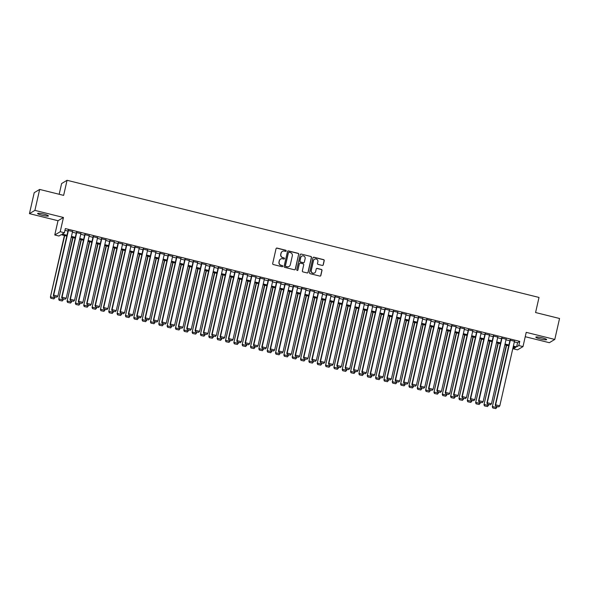 <?xml version="1.0" encoding="UTF-8"?>
<svg xmlns="http://www.w3.org/2000/svg" width="589" height="589" viewBox="0 0 589 589"><rect width="100%" height="100%" fill="white"/><g stroke="black" fill="none" stroke-linecap="round" stroke-linejoin="round"><path stroke-width="0.88" d="M286.195 250.958A0.596 0.582 59.2 0 0 285.753 250.237L277.058 248.079A0.854 0.832 59.2 0 0 276.05 248.698L272.685 263.511A0.854 0.832 59.2 0 0 273.318 264.535L282.013 266.699A0.596 0.582 59.2 0 0 282.72 266.265A0.596 0.582 59.2 0 0 282.278 265.543L281.152 265.264A2.724 2.673 59.2 0 1 279.127 261.98L279.407 260.75A2.724 2.673 59.2 0 1 282.624 258.762L283.751 259.042A0.596 0.582 59.2 0 0 284.458 258.608A0.596 0.582 59.2 0 0 284.016 257.894L282.889 257.614A2.724 2.673 59.2 0 1 280.865 254.33L281.144 253.093A2.724 2.673 59.2 0 1 284.362 251.113L285.488 251.393A0.596 0.582 59.2 0 0 286.195 250.958M285.849 251.363A0.596 0.582 59.2 0 0 285.606 250.325L276.911 248.168A0.854 0.832 59.2 0 0 276.359 248.219M282.374 266.67A0.596 0.582 59.2 0 0 282.131 265.632L281.152 265.264M284.112 259.02A0.596 0.582 59.2 0 0 283.869 257.982L282.889 257.614M542.167 337.814A5.551 0.766 -167.2 0 0 535.806 337.151A5.551 0.766 -167.2 0 0 540.282 338.94A5.551 0.766 -167.2 0 0 546.644 339.61A5.551 0.766 -167.2 0 0 542.167 337.814M43.954 214.138A5.551 0.766 -167.2 0 0 37.6 213.476A5.551 0.766 -167.2 0 0 42.069 215.265A5.551 0.766 -167.2 0 0 48.431 215.935A5.551 0.766 -167.2 0 0 43.954 214.138M322.264 265.433A0.854 0.832 59.2 0 0 323.273 264.814L324.215 260.655A0.854 0.832 59.2 0 0 323.582 259.631L313.93 257.231A0.854 0.832 59.2 0 0 312.921 257.857L309.556 272.663A0.854 0.832 59.2 0 0 310.189 273.694L319.849 276.086A0.854 0.832 59.2 0 0 320.85 275.468L321.992 270.447A0.854 0.832 59.2 0 0 321.358 269.423L317.228 268.4A0.854 0.832 59.2 0 0 316.219 269.018L315.66 271.507A2.282 2.231 59.2 0 1 312.155 272.781A2.282 2.231 59.2 0 1 311.279 270.417L313.495 260.669A2.282 2.231 59.2 0 1 316.992 259.396A2.282 2.231 59.2 0 1 317.869 261.759L317.5 263.379A0.854 0.832 59.2 0 0 318.134 264.409L322.264 265.433M514.33 341.892L517.569 342.695L519.778 341.377L518.821 345.566L522.995 346.604L517.54 349.859L513.372 348.821L515.581 347.503L513.188 346.906M39.662 189.43L34.898 210.383L29.45 213.638L34.214 192.684L39.662 189.43L63.634 195.379L67.065 180.293L539.009 297.445L535.578 312.538L559.55 318.487L554.786 339.441L526.227 332.351L522.995 346.604M29.45 213.638L58.009 220.728L63.457 217.474L34.898 210.383M63.457 217.474L60.218 231.727L64.392 232.758L62.184 234.083L66.984 235.269M519.778 341.377L65.342 228.569L64.392 232.758M298.763 254.338A0.854 0.832 59.2 0 0 298.13 253.314L288.47 250.914A0.854 0.832 59.2 0 0 287.469 251.532L284.104 266.346A0.854 0.832 59.2 0 0 284.737 267.369L294.39 269.769A0.854 0.832 59.2 0 0 295.398 269.151L298.616 254.426A0.854 0.832 59.2 0 0 297.982 253.403L288.323 251.002A0.854 0.832 59.2 0 0 287.778 251.054M301.2 254.073L310.859 256.473A0.854 0.832 59.2 0 1 311.493 257.496L308.128 272.309A0.854 0.832 59.2 0 1 307.119 272.928L302.989 271.904A0.854 0.832 59.2 0 1 302.356 270.874L303.718 264.873A0.854 0.832 59.2 0 0 303.085 263.843L300.346 263.165A0.854 0.832 59.2 0 0 299.337 263.784L297.924 270.034A0.596 0.582 59.2 0 1 297.003 270.366A0.596 0.582 59.2 0 1 296.775 269.755L300.199 254.698A0.854 0.832 59.2 0 1 301.2 254.073L310.859 256.473M525.241 336.717L549.338 342.695L554.786 339.441M72.543 231.573L68.074 230.461M80.884 233.642L76.415 232.53M89.219 235.71L84.75 234.599M97.56 237.779L93.091 236.675M105.902 239.848L101.426 238.744M114.237 241.924L109.768 240.813M122.578 243.993L118.102 242.882M130.913 246.062L126.444 244.95M139.254 248.131L134.778 247.019M147.589 250.2L143.12 249.088M155.93 252.269L151.454 251.164M164.265 254.338L159.796 253.233M172.606 256.414L168.137 255.302M180.941 258.483L176.472 257.371M189.283 260.552L184.813 259.44M197.617 262.62L193.148 261.509M205.959 264.689L201.49 263.577M214.293 266.758L209.824 265.646M222.635 268.827L218.166 267.723M230.969 270.896L226.5 269.791M239.311 272.972L234.842 271.86M247.645 275.041L243.176 273.929M255.987 277.11L251.518 275.998M264.328 279.179L259.852 278.067M272.663 281.248L268.194 280.136M281.005 283.316L276.528 282.212M289.339 285.385L284.87 284.281M297.681 287.461L293.204 286.35M306.015 289.53L301.546 288.419M314.357 291.599L309.888 290.487M322.691 293.668L318.222 292.556M331.033 295.737L326.564 294.625M339.367 297.806L334.898 296.701M347.709 299.875L343.24 298.77M356.043 301.951L351.574 300.839M364.385 304.02L359.916 302.908M372.719 306.089L368.25 304.977M381.061 308.157L376.592 307.046M389.395 310.226L384.926 309.115M397.737 312.295L393.268 311.183M406.071 314.364L401.602 313.26M414.413 316.433L409.944 315.329M422.755 318.509L418.278 317.397M431.089 320.578L426.62 319.466M439.431 322.647L434.954 321.535M447.765 324.716L443.296 323.604M456.107 326.785L451.63 325.673M464.441 328.853L459.972 327.749M472.783 330.922L468.314 329.818M481.117 332.999L476.648 331.887M489.459 335.067L484.99 333.956M497.793 337.136L493.324 336.024M506.135 339.205L501.666 338.093M64.937 230.336L67.934 231.079M72.403 232.191L76.275 233.148M80.745 234.26L84.61 235.217M89.079 236.329L92.952 237.293M97.421 238.398L101.286 239.362M105.755 240.467L109.628 241.431M114.097 242.543L117.962 243.5M122.431 244.612L126.304 245.569M130.773 246.681L134.638 247.638M139.114 248.749L142.98 249.707M147.449 250.818L151.314 251.783M155.79 252.887L159.656 253.852M164.125 254.956L167.99 255.921M172.467 257.032L176.332 257.989M180.801 259.101L184.674 260.058M189.143 261.17L193.008 262.127M197.477 263.239L201.35 264.196M205.819 265.308L209.684 266.265M214.153 267.377L218.026 268.341M222.495 269.445L226.36 270.41M230.829 271.514L234.702 272.479M239.171 273.591L243.036 274.548M247.505 275.659L251.378 276.616M255.847 277.728L259.712 278.685M264.181 279.797L268.054 280.754M272.523 281.866L276.388 282.83M280.865 283.935L284.73 284.899M289.199 286.004L293.064 286.968M297.541 288.08L301.406 289.037M305.875 290.149L309.74 291.106M314.217 292.218L318.082 293.175M322.551 294.286L326.416 295.244M330.893 296.355L334.758 297.32M339.227 298.424L343.1 299.389M347.569 300.493L351.434 301.458M355.903 302.569L359.776 303.526M364.245 304.638L368.11 305.595M372.579 306.707L376.452 307.664M380.921 308.776L384.786 309.733M389.255 310.845L393.128 311.802M397.597 312.914L401.462 313.878M405.931 314.982L409.804 315.947M414.273 317.051L418.138 318.016M422.607 319.128L426.48 320.085M430.949 321.196L434.815 322.154M439.291 323.265L443.156 324.222M447.625 325.334L451.491 326.291M455.967 327.403L459.832 328.368M464.301 329.472L468.167 330.436M472.643 331.541L476.508 332.505M480.977 333.617L484.843 334.574M489.319 335.686L493.184 336.643M497.653 337.755L501.526 338.712M505.995 339.824L509.86 340.781M514.469 341.274L510 340.162M67.065 180.293L61.609 183.547L59.172 194.274M513.777 347.054L513.372 348.821M66.793 236.093L61.153 234.694L58.937 236.012L54.77 234.982L60.218 231.727M58.009 220.728L54.77 234.982M513.38 346.082L516.612 346.884L518.821 345.566M71.453 236.38L75.318 237.345M79.795 238.449L83.66 239.414M88.129 240.518L91.994 241.483M96.471 242.594L100.336 243.552M104.805 244.663L108.67 245.62M113.147 246.732L117.012 247.689M121.481 248.801L125.347 249.758M129.823 250.87L133.688 251.834M138.157 252.939L142.03 253.903M146.499 255.008L150.364 255.972M154.833 257.084L158.706 258.041M163.175 259.153L167.04 260.11M171.509 261.221L175.382 262.179M179.851 263.29L183.716 264.247M188.185 265.359L192.058 266.316M196.527 267.428L200.393 268.393M204.862 269.497L208.734 270.461M213.203 271.566L217.069 272.53M221.538 273.642L225.41 274.599M229.879 275.711L233.745 276.668M238.221 277.78L242.086 278.737M246.555 279.849L250.421 280.806M254.897 281.917L258.762 282.882M263.231 283.986L267.097 284.951M271.573 286.055L275.438 287.02M279.908 288.131L283.78 289.089M288.249 290.2L292.115 291.157M296.584 292.269L300.456 293.226M304.925 294.338L308.791 295.295M313.26 296.407L317.132 297.371M321.601 298.476L325.467 299.44M329.936 300.545L333.808 301.509M338.277 302.621L342.143 303.578M346.612 304.69L350.484 305.647M354.953 306.759L358.819 307.716M363.288 308.827L367.161 309.785M371.63 310.896L375.495 311.853M379.964 312.965L383.837 313.93M388.306 315.034L392.171 315.998M396.647 317.103L400.513 318.067M404.982 319.179L408.847 320.136M413.323 321.248L417.189 322.205M421.658 323.317L425.523 324.274M429.999 325.386L433.865 326.343M438.334 327.455L442.206 328.419M446.676 329.523L450.541 330.488M455.01 331.592L458.883 332.557M463.352 333.668L467.217 334.626M471.686 335.737L475.559 336.694M480.028 337.806L483.893 338.763M488.362 339.875L492.235 340.832M496.704 341.944L500.569 342.908M505.038 344.013L508.911 344.977M508.719 345.802L504.854 344.837M500.385 343.733L496.512 342.769M492.043 341.657L488.178 340.7M483.709 339.588L479.836 338.631M475.367 337.519L471.502 336.562M467.033 335.45L463.16 334.493M458.691 333.381L454.826 332.417M450.357 331.312L446.484 330.348M442.015 329.244L438.15 328.279M433.681 327.167L429.808 326.21M425.339 325.099L421.474 324.141M416.997 323.03L413.132 322.073M408.663 320.961L404.798 320.004M400.321 318.892L396.456 317.935M391.987 316.823L388.122 315.859M383.645 314.754L379.78 313.79M375.311 312.685L371.445 311.721M366.969 310.609L363.104 309.652M358.635 308.54L354.762 307.583M350.293 306.471L346.428 305.514M341.959 304.403L338.086 303.445M333.617 302.334L329.752 301.369M325.283 300.265L321.41 299.3M316.941 298.196L313.076 297.231M308.607 296.12L304.734 295.163M300.265 294.051L296.4 293.094M291.93 291.982L288.058 291.025M283.589 289.913L279.723 288.956M275.254 287.844L271.382 286.88M266.913 285.775L263.047 284.811M258.571 283.707L254.706 282.742M250.237 281.63L246.371 280.673M241.895 279.561L238.03 278.604M233.561 277.493L229.695 276.536M225.219 275.424L221.354 274.467M216.885 273.355L213.019 272.398M208.543 271.286L204.677 270.322M200.208 269.217L196.336 268.253M191.867 267.148L188.001 266.184M183.532 265.072L179.66 264.115M175.191 263.003L171.325 262.046M166.856 260.934L162.984 259.977M158.515 258.865L154.649 257.908M150.18 256.797L146.308 255.832M141.839 254.728L137.973 253.763M133.504 252.659L129.632 251.694M125.162 250.583L121.297 249.626M116.828 248.514L112.955 247.557M108.486 246.445L104.621 245.488M100.145 244.376L96.279 243.419M91.81 242.307L87.945 241.343M83.469 240.238L79.603 239.274M75.134 238.17L71.269 237.205M517.569 342.695L516.612 346.884M282.3 251.451A2.724 2.673 59.2 0 0 280.997 253.182L281.144 253.093M282.742 257.702A2.724 2.673 59.2 0 1 280.717 254.419L280.997 253.182M280.555 259.101A2.724 2.673 59.2 0 0 279.26 260.839L279.407 260.75M281.005 265.352A2.724 2.673 59.2 0 1 278.98 262.068L279.26 260.839M294.942 269.718A0.854 0.832 59.2 0 0 295.251 269.239L298.616 254.426M289.111 252.291A0.596 0.582 59.2 0 0 288.411 252.725L285.451 265.727A0.596 0.582 59.2 0 0 285.893 266.442L287.086 266.736A2.724 2.673 59.2 0 0 290.303 264.755L292.321 255.869A2.724 2.673 59.2 0 0 290.296 252.585L289.111 252.291M288.603 252.401A0.596 0.582 59.2 0 0 288.264 252.814L288.411 252.725M289.008 266.486A2.724 2.673 59.2 0 1 286.939 266.824L285.746 266.53A0.596 0.582 59.2 0 1 285.304 265.816L288.264 252.814M307.664 272.876A0.854 0.832 59.2 0 0 307.981 272.398L311.345 257.584A0.854 0.832 59.2 0 0 310.712 256.561M299.654 263.305A0.854 0.832 59.2 0 0 299.19 263.872L297.924 270.034M305.139 258.637A2.282 2.231 59.2 0 0 301.782 256.134A2.282 2.231 59.2 0 0 300.758 257.548L299.978 260.986A0.854 0.832 59.2 0 0 300.611 262.009L303.35 262.694A0.854 0.832 59.2 0 0 304.358 262.076L305.139 258.637M301.708 256.186A2.282 2.231 59.2 0 0 300.611 257.636L300.758 257.548M303.895 262.642A0.854 0.832 59.2 0 1 303.202 262.782L300.464 262.098A0.854 0.832 59.2 0 1 299.83 261.074L300.611 257.636M301.053 254.161A0.854 0.832 59.2 0 0 300.508 254.212M314.445 259.3A2.282 2.231 59.2 0 0 313.348 260.758L313.495 260.669M314.563 272.965A2.282 2.231 59.2 0 1 311.132 270.506L313.348 260.758M320.394 276.035A0.854 0.832 59.2 0 0 320.703 275.556L321.844 270.535A0.854 0.832 59.2 0 0 321.211 269.512L317.081 268.488A0.854 0.832 59.2 0 0 316.536 268.532M322.816 265.381A0.854 0.832 59.2 0 0 323.125 264.903L324.068 260.743A0.854 0.832 59.2 0 0 323.435 259.72L313.782 257.319A0.854 0.832 59.2 0 0 313.23 257.371M64.385 235.497L50.389 297.099L64.687 235.571M55.167 296.856L53.945 298.917L50.875 298.277L53.945 298.917M51.022 298.189L50.757 296.878L54.924 297.916M50.875 298.277L50.389 297.099M72.616 231.278L57.869 296.157L53.702 295.126L53.334 295.339L53.82 296.525L56.89 297.158L53.82 296.525M68.14 230.166L53.334 295.339M68.442 230.24L53.702 295.126L53.967 296.436M56.89 297.158L57.869 296.157M72.719 237.566L58.731 299.168L73.021 237.647M63.509 298.925L62.279 300.986L59.217 300.353L62.279 300.986M59.364 300.265L59.099 298.954L63.266 299.985M59.217 300.353L58.731 299.168M81.061 239.635L67.065 301.244L81.363 239.716M71.843 300.994L70.621 303.055L67.551 302.422L70.621 303.055M67.698 302.334L67.433 301.023L71.6 302.054M67.551 302.422L67.065 301.244M89.403 241.711L75.407 303.313L89.697 241.784M80.185 303.063L78.955 305.124L75.893 304.491L78.955 305.124M76.04 304.403L75.775 303.092L79.942 304.123M75.893 304.491L75.407 303.313M97.737 243.78L83.741 305.382L98.039 243.853M88.519 305.131L87.297 307.193L84.227 306.56L87.297 307.193M84.374 306.471L84.109 305.161L88.276 306.192M84.227 306.56L83.741 305.382M80.951 233.347L66.211 298.225L62.044 297.195L61.676 297.416L62.162 298.594L65.224 299.227L62.162 298.594M76.482 232.235L61.676 297.416M76.784 232.309L62.044 297.195L62.309 298.505M65.224 299.227L66.211 298.225M89.292 235.416L74.545 300.294L70.378 299.264L70.01 299.484L70.503 300.662L73.566 301.296L70.503 300.662M84.816 234.304L70.01 299.484M85.118 234.385L70.378 299.264L70.651 300.574M73.566 301.296L74.545 300.294M97.627 237.485L82.887 302.371L78.72 301.332L78.352 301.553L78.838 302.731L81.9 303.364L78.838 302.731M93.158 236.38L78.352 301.553M93.46 236.454L78.72 301.332L78.985 302.643M81.9 303.364L82.887 302.371M105.968 239.554L91.229 304.439L87.054 303.401L86.686 303.622L87.179 304.8L90.242 305.441L87.179 304.8M101.492 238.449L86.686 303.622M101.794 238.523L87.054 303.401L87.327 304.712M90.242 305.441L91.229 304.439M106.079 245.849L92.083 307.451L106.373 245.922M96.861 307.208L95.632 309.269L92.569 308.629L95.632 309.269M92.716 308.54L92.451 307.23L96.618 308.268M92.569 308.629L92.083 307.451M114.303 241.63L99.563 306.508L95.396 305.47L95.028 305.691L95.514 306.869L98.577 307.51L95.514 306.869M109.834 240.518L95.028 305.691M110.136 240.592L95.396 305.47L95.661 306.781M98.577 307.51L99.563 306.508M114.413 247.917L100.417 309.519L114.715 247.991M105.195 309.277L103.973 311.338L100.903 310.697L103.973 311.338M101.05 310.609L100.785 309.299L104.952 310.337M100.903 310.697L100.417 309.519M122.645 243.699L107.905 308.577L103.73 307.539L103.362 307.76L103.855 308.938L106.918 309.578L103.855 308.938M118.168 242.587L103.362 307.76M118.47 242.661L103.73 307.539L104.003 308.85M106.918 309.578L107.905 308.577M122.755 249.986L108.759 311.588L123.057 250.06M113.537 311.345L112.308 313.407L109.245 312.766L112.308 313.407M109.392 312.678L109.127 311.367L113.294 312.406M109.245 312.766L108.759 311.588M130.979 245.768L116.239 310.646L112.072 309.615L111.704 309.829L112.19 311.014L115.26 311.647L112.19 311.014M126.51 244.656L111.704 309.829M126.812 244.729L112.072 309.615L112.337 310.926M115.26 311.647L116.239 310.646M131.089 252.055L117.093 313.657L131.391 252.129M121.871 313.414L120.649 315.476L117.586 314.835L120.649 315.476M117.734 314.754L117.461 313.436L121.628 314.474M117.586 314.835L117.093 313.657M139.321 247.836L124.581 312.715L120.406 311.684L120.038 311.905L120.531 313.083L123.594 313.716L120.531 313.083M134.852 246.725L120.038 311.905M135.146 246.798L120.406 311.684L120.679 312.995M123.594 313.716L124.581 312.715M139.431 254.124L125.435 315.726L139.733 254.205M130.213 315.483L128.984 317.545L125.921 316.911L128.984 317.545M126.068 316.823L125.803 315.513L129.97 316.543M125.921 316.911L125.435 315.726M147.655 249.905L132.915 314.784L128.748 313.753L128.38 313.974L128.866 315.152L131.936 315.785L128.866 315.152M143.186 248.794L128.38 313.974M143.488 248.875L128.748 313.753L129.013 315.063M131.936 315.785L132.915 314.784M147.765 256.2L133.769 317.802L148.067 256.274M138.548 317.552L137.325 319.613L134.263 318.98L137.325 319.613M134.41 318.892L134.137 317.581L138.312 318.612M134.263 318.98L133.769 317.802M155.997 251.974L141.257 316.853L137.082 315.822L136.714 316.043L137.208 317.221L140.27 317.854L137.208 317.221M151.528 250.87L136.714 316.043M151.829 250.943L137.082 315.822L137.355 317.132M140.27 317.854L141.257 316.853M156.107 258.269L142.111 319.871L156.409 258.343M146.889 319.621L145.66 321.682L142.597 321.049L145.66 321.682M142.744 320.961L142.479 319.65L146.646 320.681M142.597 321.049L142.111 319.871M164.331 254.043L149.591 318.929L145.424 317.891L145.056 318.112L145.542 319.29L148.612 319.93L145.542 319.29M159.862 252.939L145.056 318.112M160.164 253.012L145.424 317.891L145.689 319.201M148.612 319.93L149.591 318.929M164.441 260.338L150.445 321.94L164.743 260.412M155.224 321.697L154.001 323.751L150.939 323.118L154.001 323.751M151.086 323.03L150.813 321.719L154.988 322.757M150.939 323.118L150.445 321.94M172.673 256.119L157.933 320.998L153.758 319.96L153.39 320.18L153.884 321.358L156.946 321.999L153.884 321.358M168.204 255.008L153.39 320.18M168.506 255.081L153.758 319.96L154.031 321.27M156.946 321.999L157.933 320.998M181.007 258.188L166.267 323.067L162.1 322.028L161.732 322.249L162.218 323.427L165.288 324.068L162.218 323.427M176.538 257.076L161.732 322.249M176.84 257.15L162.1 322.028L162.365 323.339M165.288 324.068L166.267 323.067M189.349 260.257L174.609 325.135L170.442 324.097L170.074 324.318L170.56 325.496L173.622 326.137L170.56 325.496M184.88 259.145L170.074 324.318M185.182 259.219L170.442 324.097L170.707 325.415M173.622 326.137L174.609 325.135M172.783 262.407L158.787 324.009L173.085 262.48M163.565 323.766L162.343 325.827L159.273 325.187L162.343 325.827M159.42 325.099L159.155 323.788L163.322 324.826M159.273 325.187L158.787 324.009M181.117 264.476L167.121 326.078L181.419 264.549M171.9 325.835L170.677 327.896L167.615 327.256L170.677 327.896M167.762 327.167L167.49 325.857L171.664 326.895M167.615 327.256L167.121 326.078M189.459 266.545L175.463 328.147L189.761 266.618M180.241 327.904L179.019 329.965L175.949 329.325L179.019 329.965M176.096 329.236L175.831 327.926L179.998 328.964M175.949 329.325L175.463 328.147M197.683 262.326L182.943 327.204L178.776 326.173L178.408 326.387L178.894 327.572L181.964 328.206L178.894 327.572M193.214 261.214L178.408 326.387M193.516 261.288L178.776 326.173L179.041 327.484M181.964 328.206L182.943 327.204M197.794 268.613L183.797 330.215L198.095 268.694M188.576 329.973L187.354 332.034L184.291 331.401L187.354 332.034M184.438 331.312L184.166 330.002L188.34 331.033M184.291 331.401L183.797 330.215M206.025 264.395L191.285 329.273L187.118 328.242L186.75 328.463L187.236 329.641L190.299 330.274L187.236 329.641M201.556 263.283L186.75 328.463M201.858 263.357L187.118 328.242L187.383 329.553M190.299 330.274L191.285 329.273M206.135 270.69L192.139 332.292L206.437 270.763M196.917 332.041L195.695 334.103L192.625 333.47L195.695 334.103M192.772 333.381L192.507 332.071L196.674 333.102M192.625 333.47L192.139 332.292M214.359 266.464L199.619 331.342L195.452 330.311L195.084 330.532L195.57 331.71L198.64 332.343L195.57 331.71M209.89 265.352L195.084 330.532M210.192 265.433L195.452 330.311L195.717 331.622M198.64 332.343L199.619 331.342M214.47 272.759L200.474 334.361L214.771 272.832M205.252 334.11L204.03 336.172L200.967 335.539L204.03 336.172M201.114 335.45L200.842 334.14L205.016 335.17M200.967 335.539L200.474 334.361M222.701 268.532L207.961 333.418L203.794 332.38L203.426 332.601L203.912 333.779L206.975 334.412L203.912 333.779M218.232 267.428L203.426 332.601M218.534 267.502L203.794 332.38L204.059 333.691M206.975 334.412L207.961 333.418M222.811 274.827L208.815 336.429L223.113 274.901M213.593 336.179L212.371 338.241L209.301 337.607L212.371 338.241M209.448 337.519L209.183 336.209L213.351 337.247M209.301 337.607L208.815 336.429M231.043 270.601L216.296 335.487L212.128 334.449L211.76 334.67L212.246 335.848L215.316 336.488L212.246 335.848M226.566 269.497L211.76 334.67M226.868 269.571L212.128 334.449L212.393 335.759M215.316 336.488L216.296 335.487M231.146 276.896L217.157 338.498L231.448 276.97M221.935 338.255L220.706 340.317L217.643 339.676L220.706 340.317M217.79 339.588L217.525 338.277L221.692 339.316M217.643 339.676L217.157 338.498M239.377 272.678L224.637 337.556L220.47 336.518L220.102 336.739L220.588 337.917L223.651 338.557L220.588 337.917M234.908 271.566L220.102 336.739M235.21 271.639L220.47 336.518L220.735 337.828M223.651 338.557L224.637 337.556M239.487 278.965L225.491 340.567L239.789 279.039M230.27 340.324L229.047 342.386L225.977 341.745L229.047 342.386M226.124 341.657L225.859 340.346L230.027 341.384M225.977 341.745L225.491 340.567M247.719 274.746L232.972 339.625L228.804 338.587L228.436 338.808L228.93 339.986L231.992 340.626L228.93 339.986M243.242 273.635L228.436 338.808M243.544 273.708L228.804 338.587L229.077 339.897M231.992 340.626L232.972 339.625M247.829 281.034L233.833 342.636L248.124 281.108M238.611 342.393L237.382 344.455L234.319 343.814L237.382 344.455M234.466 343.726L234.201 342.415L238.368 343.453M234.319 343.814L233.833 342.636M256.053 276.815L241.313 341.694L237.146 340.663L236.778 340.876L237.264 342.062L240.327 342.695L237.264 342.062M251.584 275.704L236.778 340.876M251.886 275.777L237.146 340.663L237.411 341.973M240.327 342.695L241.313 341.694M256.163 283.103L242.167 344.705L256.465 283.176M246.946 344.462L245.723 346.523L242.653 345.883L245.723 346.523M242.801 345.802L242.535 344.491L246.703 345.522M242.653 345.883L242.167 344.705M264.505 285.172L250.509 346.774L264.807 285.253M255.287 346.531L254.058 348.592L250.995 347.959L254.058 348.592M251.142 347.871L250.877 346.56L255.044 347.591M250.995 347.959L250.509 346.774M272.84 287.248L258.843 348.85L273.141 287.322M263.622 348.6L262.399 350.661L259.329 350.028L262.399 350.661M259.477 349.94L259.212 348.629L263.379 349.66M259.329 350.028L258.843 348.85M264.395 278.884L249.655 343.762L245.48 342.732L245.112 342.953L245.606 344.131L248.668 344.764L245.606 344.131M259.918 277.772L245.112 342.953M260.22 277.846L245.48 342.732L245.753 344.042M248.668 344.764L249.655 343.762M272.729 280.953L257.989 345.831L253.822 344.801L253.454 345.021L253.94 346.199L257.003 346.833L253.94 346.199M268.26 279.841L253.454 345.021M268.562 279.922L253.822 344.801L254.087 346.111M257.003 346.833L257.989 345.831M281.071 283.022L266.331 347.908L262.157 346.869L261.788 347.09L262.282 348.268L265.344 348.902L262.282 348.268M276.594 281.917L261.788 347.09M276.896 281.991L262.157 346.869L262.429 348.18M265.344 348.902L266.331 347.908M281.181 289.317L267.185 350.919L281.483 289.39M271.963 350.669L270.734 352.73L267.671 352.097L270.734 352.73M267.818 352.008L267.553 350.698L271.72 351.729M267.671 352.097L267.185 350.919M289.405 285.091L274.665 349.976L270.498 348.938L270.13 349.159L270.616 350.337L273.686 350.978L270.616 350.337M284.936 283.986L270.13 349.159M285.238 284.06L270.498 348.938L270.763 350.249M273.686 350.978L274.665 349.976M289.516 291.386L275.519 352.988L289.817 291.459M280.298 352.745L279.076 354.799L276.013 354.166L279.076 354.799M276.16 354.077L275.888 352.767L280.055 353.805M276.013 354.166L275.519 352.988M297.747 287.167L283.007 352.045L278.833 351.007L278.464 351.228L278.958 352.406L282.021 353.047L278.958 352.406M293.278 286.055L278.464 351.228M293.572 286.129L278.833 351.007L279.105 352.318M282.021 353.047L283.007 352.045M297.857 293.455L283.861 355.057L298.159 293.528M288.639 354.814L287.41 356.875L284.347 356.235L287.41 356.875M284.494 356.146L284.229 354.836L288.396 355.874M284.347 356.235L283.861 355.057M306.081 289.236L291.341 354.114L287.174 353.076L286.806 353.297L287.292 354.475L290.362 355.115L287.292 354.475M301.612 288.124L286.806 353.297M301.914 288.198L287.174 353.076L287.439 354.387M290.362 355.115L291.341 354.114M306.192 295.523L292.196 357.125L306.494 295.597M296.974 356.882L295.752 358.944L292.689 358.303L295.752 358.944M292.836 358.215L292.564 356.905L296.738 357.943M292.689 358.303L292.196 357.125M314.423 291.305L299.683 356.183L295.509 355.152L295.141 355.366L295.634 356.544L298.697 357.184L295.634 356.544M309.954 290.193L295.141 355.366M310.256 290.267L295.509 355.152L295.781 356.463M298.697 357.184L299.683 356.183M314.533 297.592L300.537 359.194L314.835 297.666M305.316 358.951L304.093 361.013L301.023 360.372L304.093 361.013M301.17 360.291L300.905 358.973L305.073 360.012M301.023 360.372L300.537 359.194M322.868 299.661L308.872 361.263L323.17 299.742M313.65 361.02L312.428 363.082L309.365 362.449L312.428 363.082M309.512 362.36L309.24 361.05L313.414 362.08M309.365 362.449L308.872 361.263M331.209 301.737L317.213 363.339L331.511 301.811M321.992 363.089L320.769 365.151L317.699 364.517L320.769 365.151M317.846 364.429L317.581 363.118L321.749 364.149M317.699 364.517L317.213 363.339M322.757 293.374L308.018 358.252L303.85 357.221L303.482 357.435L303.968 358.62L307.038 359.253L303.968 358.62M318.288 292.262L303.482 357.435M318.59 292.335L303.85 357.221L304.115 358.532M307.038 359.253L308.018 358.252M331.099 295.442L316.359 360.321L312.185 359.29L311.817 359.511L312.31 360.689L315.373 361.322L312.31 360.689M326.63 294.331L311.817 359.511M326.932 294.412L312.185 359.29L312.457 360.601M315.373 361.322L316.359 360.321M339.433 297.511L324.694 362.39L320.526 361.359L320.158 361.58L320.644 362.758L323.714 363.391L320.644 362.758M334.964 296.4L320.158 361.58M335.266 296.481L320.526 361.359L320.791 362.669M323.714 363.391L324.694 362.39M339.544 303.806L325.548 365.408L339.846 303.88M330.326 365.158L329.104 367.219L326.041 366.586L329.104 367.219M326.188 366.498L325.916 365.187L330.09 366.218M326.041 366.586L325.548 365.408M347.775 299.58L333.035 364.466L328.868 363.428L328.5 363.649L328.986 364.827L332.049 365.46L328.986 364.827M343.306 298.476L328.5 363.649M343.608 298.549L328.868 363.428L329.133 364.738M332.049 365.46L333.035 364.466M347.885 305.875L333.889 367.477L348.187 305.949M338.668 367.227L337.445 369.288L334.375 368.655L337.445 369.288M334.523 368.567L334.257 367.256L338.425 368.294M334.375 368.655L333.889 367.477M356.109 301.649L341.37 366.535L337.202 365.497L336.834 365.717L337.32 366.895L340.39 367.536L337.32 366.895M351.64 300.545L336.834 365.717M351.942 300.618L337.202 365.497L337.468 366.807M340.39 367.536L341.37 366.535M356.22 307.944L342.224 369.546L356.522 308.018M347.002 369.303L345.78 371.364L342.717 370.724L345.78 371.364M342.864 370.636L342.592 369.325L346.766 370.363M342.717 370.724L342.224 369.546M364.451 303.725L349.711 368.604L345.544 367.565L345.176 367.786L345.662 368.964L348.725 369.605L345.662 368.964M359.982 302.613L345.176 367.786M360.284 302.687L345.544 367.565L345.809 368.876M348.725 369.605L349.711 368.604M364.562 310.013L350.565 371.615L364.863 310.086M355.344 371.372L354.122 373.433L351.051 372.793L354.122 373.433M351.199 372.704L350.934 371.394L355.101 372.432M351.051 372.793L350.565 371.615M372.785 305.794L358.046 370.672L353.879 369.634L353.51 369.855L353.996 371.033L357.067 371.674L353.996 371.033M368.316 304.682L353.51 369.855M368.618 304.756L353.879 369.634L354.144 370.952M357.067 371.674L358.046 370.672M372.896 312.082L358.9 373.684L373.198 312.155M363.678 373.441L362.456 375.502L359.393 374.862L362.456 375.502M359.54 374.773L359.275 373.463L363.442 374.501M359.393 374.862L358.9 373.684M381.127 307.863L366.387 372.741L362.22 371.711L361.852 371.924L362.338 373.109L365.401 373.743L362.338 373.109M376.658 306.751L361.852 371.924M376.96 306.825L362.22 371.711L362.485 373.021M365.401 373.743L366.387 372.741M381.238 314.151L367.241 375.753L381.539 314.231M372.02 375.51L370.798 377.571L367.727 376.938L370.798 377.571M367.875 376.85L367.61 375.539L371.777 376.57M367.727 376.938L367.241 375.753M389.469 309.932L374.722 374.81L370.555 373.779L370.186 374L370.672 375.178L373.743 375.811L370.672 375.178M384.992 308.82L370.186 374M385.294 308.894L370.555 373.779L370.82 375.09M373.743 375.811L374.722 374.81M389.572 316.219L375.583 377.829L389.874 316.3M380.361 377.578L379.132 379.64L376.069 379.007L379.132 379.64M376.216 378.918L375.951 377.608L380.119 378.639M376.069 379.007L375.583 377.829M397.803 312.001L383.064 376.879L378.896 375.848L378.528 376.069L379.014 377.247L382.077 377.88L379.014 377.247M393.334 310.889L378.528 376.069M393.636 310.97L378.896 375.848L379.161 377.159M382.077 377.88L383.064 376.879M397.914 318.296L383.918 379.898L398.216 318.369M388.696 379.647L387.474 381.709L384.403 381.076L387.474 381.709M384.551 380.987L384.286 379.677L388.453 380.708M384.403 381.076L383.918 379.898M406.145 314.07L391.398 378.955L387.231 377.917L386.863 378.138L387.356 379.316L390.419 379.949L387.356 379.316M401.669 312.965L386.863 378.138M401.97 313.039L387.231 377.917L387.503 379.228M390.419 379.949L391.398 378.955M406.255 320.364L392.259 381.966L406.55 320.438M397.038 381.716L395.808 383.778L392.745 383.144L395.808 383.778M392.892 383.056L392.627 381.746L396.795 382.784M392.745 383.144L392.259 381.966M414.479 316.138L399.74 381.024L395.572 379.986L395.204 380.207L395.69 381.385L398.753 382.025L395.69 381.385M410.01 315.034L395.204 380.207M410.312 315.108L395.572 379.986L395.837 381.297M398.753 382.025L399.74 381.024M414.59 322.433L400.594 384.035L414.892 322.507M405.372 383.792L404.15 385.854L401.08 385.213L404.15 385.854M401.227 385.125L400.962 383.814L405.129 384.853M401.08 385.213L400.594 384.035M422.821 318.215L408.081 383.093L403.907 382.055L403.539 382.276L404.032 383.454L407.095 384.094L404.032 383.454M418.345 317.103L403.539 382.276M418.646 317.176L403.907 382.055L404.179 383.365M407.095 384.094L408.081 383.093M422.931 324.502L408.935 386.104L423.233 324.576M413.714 385.861L412.484 387.923L409.421 387.282L412.484 387.923M409.569 387.194L409.303 385.883L413.471 386.921M409.421 387.282L408.935 386.104M431.155 320.283L416.416 385.162L412.248 384.124L411.88 384.345L412.366 385.523L415.436 386.163L412.366 385.523M426.686 319.172L411.88 384.345M426.988 319.245L412.248 384.124L412.514 385.434M415.436 386.163L416.416 385.162M431.266 326.571L417.27 388.173L431.568 326.645M422.048 387.93L420.826 389.992L417.756 389.351L420.826 389.992M417.903 389.263L417.638 387.952L421.805 388.99M417.756 389.351L417.27 388.173M439.497 322.352L424.757 387.231L420.583 386.2L420.215 386.413L420.708 387.599L423.771 388.232L420.708 387.599M435.028 321.241L420.215 386.413M435.323 321.314L420.583 386.2L420.855 387.51M423.771 388.232L424.757 387.231M439.608 328.64L425.611 390.242L439.909 328.714M430.39 389.999L429.16 392.06L426.097 391.42L429.16 392.06M426.245 391.339L425.98 390.021L430.147 391.059M426.097 391.42L425.611 390.242M447.831 324.421L433.092 389.3L428.925 388.269L428.556 388.49L429.042 389.668L432.112 390.301L429.042 389.668M443.362 323.309L428.556 388.49M443.664 323.383L428.925 388.269L429.19 389.579M432.112 390.301L433.092 389.3M447.942 330.709L433.946 392.311L448.244 330.79M438.724 392.068L437.502 394.129L434.439 393.496L437.502 394.129M434.586 393.408L434.314 392.097L438.488 393.128M434.439 393.496L433.946 392.311M456.173 326.49L441.433 391.368L437.259 390.338L436.891 390.559L437.384 391.737L440.447 392.37L437.384 391.737M451.704 325.378L436.891 390.559M451.999 325.459L437.259 390.338L437.531 391.648M440.447 392.37L441.433 391.368M456.284 332.785L442.287 394.387L456.585 332.859M447.066 394.137L445.836 396.198L442.773 395.565L445.836 396.198M442.921 395.477L442.656 394.166L446.823 395.197M442.773 395.565L442.287 394.387M464.507 328.559L449.768 393.445L445.601 392.407L445.232 392.627L445.718 393.805L448.789 394.439L445.718 393.805M460.038 327.455L445.232 392.627M460.34 327.528L445.601 392.407L445.866 393.717M448.789 394.439L449.768 393.445M464.618 334.854L450.622 396.456L464.92 334.927M455.4 396.206L454.178 398.267L451.115 397.634L454.178 398.267M451.262 397.546L450.99 396.235L455.164 397.266M451.115 397.634L450.622 396.456M472.849 330.628L458.109 395.514L453.935 394.475L453.567 394.696L454.06 395.874L457.123 396.515L454.06 395.874M468.38 329.523L453.567 394.696M468.682 329.597L453.935 394.475L454.207 395.786M457.123 396.515L458.109 395.514M472.96 336.923L458.964 398.525L473.261 336.996M463.742 398.282L462.52 400.336L459.449 399.703L462.52 400.336M459.597 399.614L459.332 398.304L463.499 399.342M459.449 399.703L458.964 398.525M481.184 332.704L466.444 397.582L462.277 396.544L461.909 396.765L462.394 397.943L465.465 398.584L462.394 397.943M476.715 331.592L461.909 396.765M477.016 331.666L462.277 396.544L462.542 397.855M465.465 398.584L466.444 397.582M481.294 338.992L467.298 400.594L481.596 339.065M472.076 400.351L470.854 402.412L467.791 401.772L470.854 402.412M467.938 401.683L467.666 400.373L471.841 401.411M467.791 401.772L467.298 400.594M489.525 334.773L474.786 399.651L470.618 398.613L470.243 398.834L470.736 400.012L473.799 400.653L470.736 400.012M485.056 333.661L470.243 398.834M485.358 333.735L470.618 398.613L470.883 399.924M473.799 400.653L474.786 399.651M489.636 341.06L475.64 402.662L489.938 341.134M480.418 402.42L479.196 404.481L476.126 403.84L479.196 404.481M476.273 403.752L476.008 402.442L480.175 403.48M476.126 403.84L475.64 402.662M497.86 336.842L483.12 401.72L478.953 400.682L478.585 400.903L479.071 402.081L482.141 402.721L479.071 402.081M493.391 335.73L478.585 400.903M493.692 335.804L478.953 400.682L479.218 402M482.141 402.721L483.12 401.72M497.97 343.129L483.974 404.731L498.272 343.203M488.752 404.488L487.53 406.55L484.467 405.909L487.53 406.55M484.614 405.821L484.342 404.51L488.517 405.549M484.467 405.909L483.974 404.731M506.201 338.911L491.462 403.789L487.294 402.758L486.926 402.972L487.412 404.157L490.475 404.79L487.412 404.157M501.732 337.799L486.926 402.972M502.034 337.872L487.294 402.758L487.559 404.069M490.475 404.79L491.462 403.789M506.312 345.198L492.316 406.8L506.614 345.279M497.094 406.557L495.872 408.619L492.802 407.986L495.872 408.619M492.949 407.897L492.684 406.587L496.851 407.617M492.802 407.986L492.316 406.8M514.536 340.979L499.796 405.858L495.629 404.827L495.261 405.048L495.747 406.226L498.817 406.859L495.747 406.226M510.067 339.868L495.261 405.048M510.368 339.941L495.629 404.827L495.894 406.138M498.817 406.859L499.796 405.858"/></g></svg>
